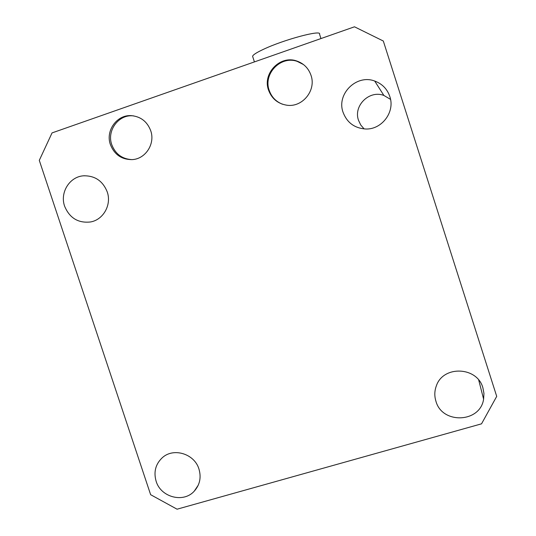 <?xml version="1.0" encoding="UTF-8"?>
<svg xmlns="http://www.w3.org/2000/svg" width="536" height="536" viewBox="0 0 536 536"><rect width="100%" height="100%" fill="white"/><g stroke="black" fill="none" stroke-linecap="round" stroke-linejoin="round"><path stroke-width="0.8" d="M482.896 387.803L483.954 393.437L483.606 399.126C480.296 422.917 442.093 424.425 435.935 401.236C434.321 396.037 434.462 390.905 436.358 385.846C443.125 365.224 477.187 366.503 482.896 387.803M107.227 191.875C111.816 204.705 103.374 219.807 90.524 221.964C78.236 223.311 69.6 218.072 64.635 206.253C59.69 192.672 69.559 176.659 83.536 175.808C94.899 175.574 102.798 180.927 107.227 191.875M198.95 469.034C201.409 477.455 199.848 484.825 194.267 491.144C183.56 503.304 160.813 497.341 156.137 481.281C153.49 472.028 155.527 464.196 162.234 457.778C173.376 447.305 194.461 453.704 198.95 469.034M390.543 99.381L383.89 95.455C369.344 89.767 353.144 105.793 358.53 120.352L360.755 125.015L364.125 128.908M389.813 96.487C395.374 112.078 381.498 130.161 365.096 128.968C354.242 127.997 346.899 122.429 343.06 112.272C336.307 94.068 356.5 73.948 374.704 81.043C382.161 83.804 387.193 88.949 389.813 96.487M311.007 75.335C316.468 90.416 302.324 107.709 286.787 105.203C277.795 103.709 271.698 98.644 268.502 90.014C262.352 73.472 280.073 54.994 296.622 60.957C303.698 63.389 308.495 68.179 311.007 75.335M303.49 64.555L297.179 61.365C280.703 55.429 263.055 73.821 269.179 90.289C271.524 97.003 275.966 101.652 282.505 104.232M150.71 130.697C155.453 143.836 145.397 159.232 131.95 159.614C121.551 159.567 114.369 154.569 110.403 144.613C105.291 130.71 116.989 114.456 131.407 115.649C140.787 116.593 147.226 121.612 150.71 130.697M133.652 115.883L132.667 115.809C118.315 114.617 106.664 130.804 111.756 144.653C115.401 154.013 122.101 159.004 131.836 159.621M354.49 26.8L52.046 132.908L39.289 160.364L150.636 494.695L177.068 509.2L481.536 423.829L496.711 396.372L383.314 41.024L354.49 26.8M383.314 41.024L496.711 396.372M320.957 38.565L319.536 34.143C321.928 29.46 283.772 39.677 263.538 49.279C256.556 52.541 252.918 54.886 252.603 56.314L252.771 56.816M483.606 399.126L478.708 380.051M90.524 221.964L91.12 221.837M194.267 491.144L198.266 485.147M83.536 175.808L84.447 175.748M374.704 81.043L383.89 95.455M297.179 61.365L296.622 60.957M132.667 115.809L131.407 115.649M252.603 56.314L254.419 61.908"/></g></svg>
